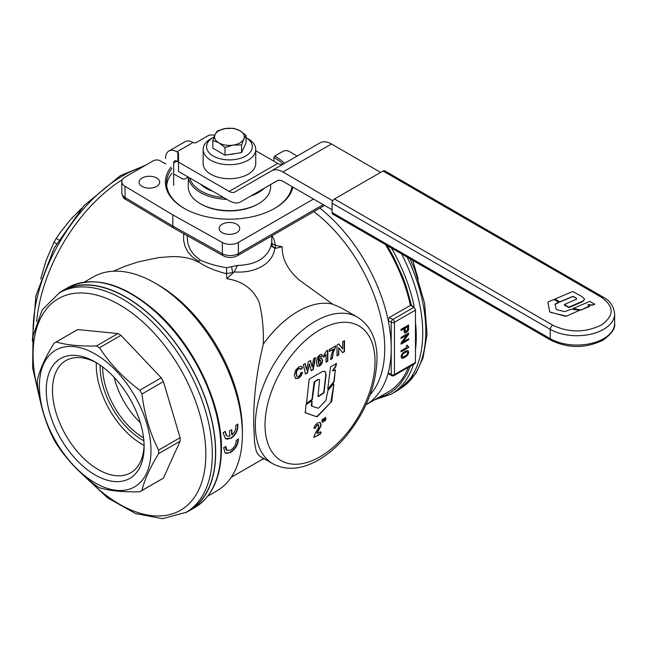 <?xml version="1.0" encoding="UTF-8"?>
<svg xmlns="http://www.w3.org/2000/svg" width="647" height="647" viewBox="0 0 647 647"><rect width="100%" height="100%" fill="white"/><g stroke="black" fill="none" stroke-linecap="round" stroke-linejoin="round"><path stroke-width="0.97" d="M407.505 352.049L406.47 351.774L403.251 353.634L402.022 355.648L402.208 356.74L403.251 357.015L406.47 355.163L407.699 353.141L407.505 352.049M406.615 351.539L402.458 353.941L401.706 356.23L402.499 357.015M404.1 331.393L404.1 328.773L401.075 330.52L401.075 329.323L408.637 324.956L408.548 329.703L407.885 331.175L405.426 333.027L404.48 332.704L404.1 331.393M401.075 330.148L404.1 328.773M408.322 325.134L407.942 330.334L405.426 333.027M405.103 332.849L404.537 332.736M401.075 337.394L408.637 333.027L408.637 334.232L402.782 342.093L408.637 338.704L408.637 339.796L401.075 344.164L401.075 342.967L406.939 335.106L401.075 338.486L401.075 337.394M401.075 338.122L406.939 335.106M408.322 338.891L408.637 339.796M408.322 339.618L401.075 343.8M408.322 333.213L408.322 334.046L402.782 342.093M407.885 350.625L405.24 351.175L402.208 353.577L401.075 356.198L401.552 358.001L403.631 358.001L407.125 355.648L408.548 353.084L408.168 350.795M401.536 357.985L402.208 358.268M401.892 358.082L402.588 358.268M402.272 358.082L403.065 358.22M402.741 358.034L403.631 358.001M403.307 357.815L404.48 357.613M404.157 357.427L405.24 357.176M404.917 356.99L406.09 356.578M405.766 356.392L406.656 356.141M406.332 355.955L407.125 355.648M406.809 355.462L407.505 355.211M407.189 355.033L407.885 354.669M407.561 354.483L408.168 354.176M407.845 353.99L408.354 353.739M408.039 353.553L408.548 353.084M408.225 352.898L408.637 352.591M408.322 352.413L408.637 351.831M407.319 345.28L406.559 345.498L406.559 347.568L401.075 350.739L401.075 351.831L408.637 347.463L408.637 346.59L407.699 346.371L407.125 345.166M401.075 351.458L408.637 347.463M408.322 347.277L408.322 346.63M405.612 331.725L407.408 330.358L407.699 326.703L405.046 328.231L405.612 331.725M407.699 326.703L404.731 328.045L405.143 331.118M404.82 330.932L405.014 331.369M415.463 310.148L394.435 322.287A2.289 1.318 0 0 1 391.2 322.287A2.289 1.318 -60 0 1 392.818 319.481A2.289 1.318 60 0 1 394.435 322.287L394.435 374.581L415.463 362.441L415.463 310.148A2.289 1.318 -120 0 0 413.845 307.341L412.932 306.815L414.145 306.112L411.67 306.088L410.408 305.36A123.528 71.316 60 0 0 385.475 244.582M225.876 446.43L223.627 447.732L225.18 453.078L230.445 452.568C235.468 449.196 238.136 444.732 238.452 439.167L236.204 440.47C236.123 444.424 234.287 447.643 230.68 450.126L226.887 450.409L225.876 446.43M225.067 452.997L227.17 453.393L230.122 452.342C235.136 448.994 237.805 444.538 238.128 438.973M226.862 450.385L225.787 449.131L225.504 446.64M225.682 438.763L227.671 439.111L230.72 438.108C235.654 434.703 237.926 430.012 237.538 424.06M231.044 438.286C235.993 434.857 238.266 430.158 237.853 424.197L235.605 425.5L235.743 426.381C235.832 429.689 234.61 432.519 232.063 434.865A123.528 71.316 -120 0 0 231.731 429.648L229.491 430.942A123.528 71.316 60 0 1 229.831 436.159L227.315 436.046L226.523 435.455L225.285 431.46L223.029 432.762L225.407 438.585L230.72 438.108M231.432 429.818A123.067 71.057 -120 0 1 231.739 434.703L232.063 434.865M227.323 436.046L226.199 435.302L224.962 431.323M320.54 360.306L320.564 363.339L319.723 364.277L318.793 364.261L318.753 361.317L320.37 360.209M318.47 364.067L318.898 364.334L318.057 362.732L318.421 361.123L319.303 360.144L320.208 360.12M324.365 420.809L324.212 418.69L325.384 417.412L325.862 417.727L325.708 420.032L324.843 421.043L324.365 420.809L325.231 420.817M325.384 417.412L325.862 417.727L324.899 420.631M322.166 422.079L322.012 419.952L323.185 418.674L323.67 418.997L323.516 421.302L322.643 422.313L322.166 422.079L323.031 422.087M323.185 418.674L323.67 418.997L322.699 421.901M333.456 383.922L333.868 384.237L331.701 401.391L317.58 416.417L316.642 416.789L305.384 412.778L305.974 404.707L311.644 401.075L312.064 401.318L311.903 406.219L317.92 408.184L318.858 407.796L325.845 400.533L327.948 390.432L333.456 383.922L333.868 384.237L330.779 402.394L317.248 416.231L316.31 416.603L305.19 412.632M311.644 401.075L312.064 401.318L311.231 405.232L311.741 406.13M311.903 406.219L311.231 405.232L311.571 406.025M305.247 412.697L305.06 411.977M335.3 369.809L334.184 381.722L327.714 389.219L330.528 366.906L336.472 363.541L335.898 366.461L332.979 370.699L335.647 370.084M336.117 363.331L335.567 366.275L332.647 370.513L332.898 370.949M335.324 369.898L333.852 381.536L327.714 389.219M324.729 371.289L325.627 372.971L325.724 375.608L323.662 392.745L318.009 396.417L319.602 379.684L318.51 379.498L314.814 381.528L312.266 399.709L306.516 403.437L309.169 379.199L322.893 371.281L325.401 371.823L326.088 374.88L323.993 392.939L318.34 396.611L317.984 396.336M319.392 379.474L317.507 379.611L314.127 381.892L311.943 399.514L306.516 403.437L306.168 403.162M315.477 357.581L313.593 358.673L312.161 366.978L310.536 360.436L308.304 361.722L306.605 370.068L305.206 363.509L303.289 364.617L305.505 374.063L307.543 372.89L309.379 363.808L311.231 370.755L313.221 369.607L315.477 357.581M310.293 360.581L312.161 366.978M304.955 363.663L306.605 370.068M305.424 373.723L307.543 372.89M307.212 372.696L309.379 363.808M311.142 370.424L313.221 369.607M312.889 369.413L315.065 357.823M321.713 358.422L319.917 358.632L318.211 360.306L318.736 357.759L319.707 356.602L320.411 356.497L320.807 357.176L322.546 355.955L321.599 354.491L319.812 354.823L317.321 357.589L316.359 362.466L317.281 366.137L319.634 366.065L321.818 363.792L322.667 360.614L321.785 358.462M320.475 356.99L320.079 356.303L319.375 356.416L318.405 357.565L318.211 360.306M320.079 356.303L320.807 357.176M320.669 356.853L322.546 355.955M322.214 355.761L321.268 354.297M316.949 365.951L319.303 365.87L321.486 363.598L322.335 360.428L321.527 358.317M326.007 362.199L327.819 361.155L327.819 350.205L326.363 351.07L323.67 355.381L323.743 357.273L326.007 354.419L326.007 362.199M326.007 361.819L327.819 361.155M327.487 360.961L327.487 350.391M323.411 357.079L326.007 354.419M333.981 350.852L335.542 347.447L335.542 345.935L329.347 349.509L329.347 351.45L333.431 349.105L331.426 354.459L330.593 359.554L332.34 358.527L333.65 350.666L335.542 347.447M335.211 347.253L335.211 346.129M329.347 351.07L333.431 349.105M330.625 359.15L332.34 358.527M332.016 358.341L333.65 350.666M344.479 340.702L342.716 341.721L342.716 348.984L338.866 343.953L337.014 345.021L337.014 355.89L338.777 354.871L338.777 347.779L342.578 352.68L344.479 351.58L344.479 340.702M338.737 344.026L342.716 348.984M337.014 355.51L338.777 354.871M338.446 354.677L338.777 347.779M342.368 352.413L344.479 351.58M344.155 351.386L344.155 340.896M295.574 378.519L298.655 378.22L301.154 375.915L302.61 372.446L300.766 372.842L299.941 375.05L298.631 376.36L296.965 376.449L296.318 373.877L296.973 370.691L298.671 368.847L300.119 368.661L299.626 368.402L300.718 369.477L302.586 367.828L301.575 366.469L298.768 366.914L295.574 370.254L294.361 375.171L295.663 378.576M296.908 376.417L295.994 373.691L296.641 370.505L298.34 368.653L299.626 368.402M300.386 369.283L302.586 367.828M302.254 367.642L301.243 366.283M295.242 378.333L298.324 378.034L300.823 375.721L302.278 372.26M317.612 433.385L317.353 432.859L320.831 426.227L321.098 424.44L320.168 422.467L317.62 422.928L315.154 425.225L314.135 427.683L314.24 428.346L315.364 428.136L316.52 426.033L318.607 424.804L318.55 427.57L314.45 435.043L314.038 437.348L320.346 434.064L321.098 432.762L320.346 431.808L317.612 433.385L316.965 433.142L317.353 432.867M317.022 432.681L320.5 426.033L320.766 424.254L319.836 422.273M314.24 428.346L314.782 428.403L317.24 424.78L318.275 424.61M313.908 428.152L314.45 428.217M314.038 437.348L320.014 433.87L321.098 432.245L320.346 431.808M313.706 437.162L314.313 437.162M270.624 184.581L270.624 186.87A41.173 23.769 180 0 1 258.565 203.684L257.757 204.145A40.033 23.114 180 0 1 212.095 208.633A40.033 23.114 180 0 1 201.136 204.145L200.327 203.684A41.173 23.769 180 0 1 188.269 186.87L188.269 177.092M258.565 203.684A41.173 23.769 180 0 1 211.601 208.294A41.173 23.769 180 0 1 200.327 203.684M297.07 156.097L289.29 151.447A4.578 2.645 180 0 0 282.771 151.414L274.74 156.056L273.932 157.456L273.932 161.208M284.526 163.327A64.053 36.976 0 0 0 275.404 156.445A64.053 36.976 0 0 0 274.74 156.056M171.067 166.991A64.053 36.976 0 0 0 184.152 208.35A64.053 36.976 0 0 0 240.49 218.629A64.053 36.976 0 0 0 274.74 208.35A64.053 36.976 0 0 0 292.929 187.112M313.536 199.025L238.379 242.415A11.436 6.607 180 0 1 222.35 242.496L172.83 214.885L125.017 186.296A11.436 6.607 180 0 1 121.806 181.71A11.436 6.607 180 0 1 125.154 177.043L153.444 160.707A4.578 2.645 180 0 1 159.858 160.674L165.575 163.861M236.721 232.629A10.295 5.944 0 0 0 239.738 228.423A10.295 5.944 0 0 0 233.381 222.932A10.295 5.944 0 0 0 222.164 224.226A10.295 5.944 0 0 0 219.155 228.423A10.295 5.944 0 0 0 225.504 233.915A10.295 5.944 0 0 0 236.721 232.629M156.663 186.401A10.295 5.944 0 0 0 159.672 182.203A10.295 5.944 0 0 0 153.323 176.712A10.295 5.944 0 0 0 142.105 177.998A10.295 5.944 0 0 0 139.089 182.203A10.295 5.944 0 0 0 145.446 187.695A10.295 5.944 0 0 0 156.663 186.401M140.286 422.572A57.421 33.151 60 0 1 114.187 377.379M271.716 242.237L270.98 246.119C266.604 258.452 255.452 264.89 237.546 265.424L226.66 267.704L226.482 273.479L232.661 272.638L231.61 266.855M271.764 242.479L272.678 244.097L275.25 245.326L275.42 248.335L270.98 246.119M237.546 265.424L234.133 271.918L232.661 272.638M173.655 173.97L182.163 178.718A2.289 1.318 180 0 0 185.365 178.701L188.212 177.06M200.036 259.843L198.783 261.687L200.036 259.843L194.124 255.047L190.21 249.596L187.873 243.474L187.129 235.629M198.783 261.687L198.071 261.954L198.613 261.404M275.25 245.326L282.189 246.758L275.42 248.335M233.624 272.468A120.099 69.334 120 0 0 226.854 278.711L226.482 273.479M58.707 293.212A126.958 73.297 60 0 1 62.444 290.778A126.958 73.297 60 0 1 160.278 324.794A126.958 73.297 60 0 1 215.694 452.56A126.958 73.297 60 0 1 189.401 510.685A126.958 73.297 60 0 1 185.43 512.707M59.322 292.848L62.557 290.98A126.731 73.168 60 0 1 125.922 297.256A126.731 73.168 60 0 1 208.714 408.936A126.731 73.168 60 0 1 189.288 510.483L186.053 512.351A126.731 73.168 60 0 0 205.479 410.796A126.731 73.168 60 0 0 122.687 299.124A126.731 73.168 60 0 0 59.322 292.848L42.079 310.067L33.029 335.93L32.633 367.828L40.704 402.919M36.677 321.535A126.958 73.297 -60 0 1 122.364 179.672M274.813 248.432C273.657 256.05 269.314 262.051 261.8 266.435C254.061 270.858 244.841 272.686 234.133 271.918M172.83 214.885L172.83 226.094L173.776 228.189L223.296 255.8A4.578 2.596 -60.9 0 1 222.35 253.705A11.436 6.607 180 0 0 238.379 253.624L323.233 204.63M275.517 245.367L273.932 239.471L271.999 235.759M198.734 261.299L192.709 257.312L188.083 252.217L184.993 246.329L183.538 239.997L183.732 233.737M198.443 261.849C205.827 266.96 215.176 270.907 226.474 273.681M200.158 260.062C207.768 263.539 216.599 266.087 226.66 267.704M171.932 173.089A62.905 36.321 0 0 0 166.667 185.471M413.845 307.341L392.818 319.481L389.381 317.499L388.216 320.564A123.528 71.316 60 0 1 391.2 348.434A123.528 71.316 60 0 1 388.216 372.858L388.362 373.723L391.678 375.632A2.289 1.318 -60 0 1 391.2 374.581L388.216 372.858A123.528 71.316 60 0 1 366 404.763L388.265 391.912A123.528 71.316 60 0 0 408.386 367.302M389.381 317.499L410.408 305.36M415.463 322.408A126.958 73.297 60 0 1 416.272 336.763A126.958 73.297 60 0 1 415.463 350.181M415.463 362.441A2.289 1.318 60 0 1 414.986 363.493L393.958 375.632A2.289 1.318 -120 0 0 394.435 374.581A2.289 1.318 180 0 1 391.2 374.581L391.2 322.287L388.216 320.564A123.528 71.316 60 0 0 319.885 208.116M58.748 239.891L56.208 238.419L60.195 232.588L70.28 219.891L81.417 208.488M56.564 243.676L54.016 242.204A85.784 49.528 -60 0 1 56.208 238.419M401.536 253.867A126.958 73.297 60 0 1 422.742 333.027A126.958 73.297 60 0 1 396.449 391.144L391.192 394.177A126.958 73.297 60 0 0 413.482 364.358M412.721 260.337L418.188 279.011M141.96 490.491C144.427 480.001 149.983 467.716 158.628 453.652A85.784 49.528 -120 0 0 158.628 450.086C149.983 433.175 144.427 414.476 141.96 393.999A85.784 49.528 -120 0 0 139.776 390.206C123.27 377.832 109.861 363.679 99.541 347.73A85.784 49.528 -120 0 0 97.988 346.816A85.784 49.528 -120 0 0 96.443 345.943C79.945 346.404 66.528 345.077 56.208 341.964A85.784 49.528 -120 0 0 55.1 342.57A85.784 49.528 -120 0 0 54.016 343.225C45.371 357.29 39.815 369.566 37.356 380.064A85.784 49.528 -120 0 0 37.356 383.631C39.815 404.116 45.371 422.806 54.016 439.717A85.784 49.528 -120 0 0 56.208 443.51C66.528 459.451 79.945 473.612 96.443 485.986A85.784 49.528 -120 0 0 97.988 486.9A85.784 49.528 -120 0 0 99.541 487.773C109.861 490.887 123.27 492.213 139.776 491.752A85.784 49.528 -120 0 0 140.884 491.146A85.784 49.528 -120 0 0 141.96 490.491L163.424 478.101L180.092 441.262L158.628 453.652M180.092 441.262A85.784 49.528 -120 0 0 180.092 437.687L158.628 450.086M180.092 437.687L163.424 381.609L141.96 393.999M140.884 491.146L162.34 478.756A85.784 49.528 -120 0 0 163.424 478.101M163.424 381.609A85.784 49.528 -120 0 0 161.24 377.816L120.997 335.34A85.784 49.528 -120 0 0 119.452 334.426A85.784 49.528 -120 0 0 117.908 333.553L77.664 329.574A85.784 49.528 -120 0 0 76.564 330.18L55.1 342.57M95.19 482.913A78.918 45.565 60 0 1 39.386 386.259A78.918 45.565 60 0 1 95.19 354.038A78.918 45.565 60 0 1 150.994 450.692A78.918 45.565 60 0 1 95.19 482.913M95.19 361.972A69.197 39.952 -120 0 0 46.261 390.222A69.197 39.952 -120 0 0 95.19 474.979A69.197 39.952 -120 0 0 144.119 446.729A69.197 39.952 -120 0 0 95.19 361.972L95.19 361.972M77.664 329.574L56.208 341.964M117.908 333.553L96.443 345.943M161.24 377.816L139.776 390.206M120.997 335.34L99.541 347.73M40.704 279.011L46.212 260.223L54.016 242.204M96.775 362.918A64.797 37.413 -120 0 0 65.905 360.565A64.797 37.413 -120 0 0 55.974 412.487A64.797 37.413 -120 0 0 98.304 469.585A64.797 37.413 -120 0 0 130.702 472.795A64.797 37.413 -120 0 0 144.095 444.885M96.322 362.676A64.797 37.413 -120 0 0 142.097 444.295A64.797 37.413 -120 0 0 144.079 445.395M102.671 366.962A57.421 33.151 -120 0 0 143.27 437.598A57.421 33.151 -120 0 0 143.545 437.76M370.157 394.662A118.951 68.679 -120 0 0 384.73 348.434A118.951 68.679 -120 0 0 313.852 211.593M263.175 458.173L262.553 459.208L231.165 477.324M357.492 317.159L340.815 307.673L332.582 304.155A84.636 48.865 -60 0 0 297.952 311.409A84.636 48.865 -60 0 0 263.313 344.155C256.584 371.677 253.389 398.326 253.705 424.076L254.554 442.305L255.888 449.714L257.166 453.151L259.738 456.184L272.856 463.762C285.917 470.587 300.475 469.69 316.529 461.068C326.686 455.545 336.197 447.667 345.053 437.437C365.466 412.786 376.125 386.542 377.031 358.705C377.015 339.343 370.505 325.49 357.492 317.159A84.636 48.865 120 0 0 315.178 321.349A84.636 48.865 120 0 0 255.322 425.014A84.636 48.865 120 0 0 272.856 463.762M207.792 496.103L216.802 490.903A123.528 71.316 -120 0 0 242.382 434.355A123.528 71.316 -120 0 0 155.037 283.062A123.528 71.316 -120 0 0 93.273 276.94L84.264 282.141M198.071 261.954L192.442 259.382L186.174 257.7L179.51 256.802L172.652 256.56L158.741 257.579L138.135 261.914L124.855 266.313L113.314 271.222M171.932 168.422A62.905 36.321 0 0 0 166.538 183.133A62.905 36.321 0 0 0 184.565 208.585M282.189 246.758C281.874 258.549 287.527 269.613 299.149 279.949L332.582 304.155M242.382 434.355L242.382 430.619A118.951 68.679 60 0 0 158.272 284.931L155.037 283.062M274.328 208.585A62.905 36.321 0 0 0 292.064 186.611M283.087 164.16A62.905 36.321 0 0 0 274.579 157.836A62.905 36.321 0 0 0 273.932 157.456M188.35 177.141A41.173 23.769 0 0 0 211.601 197.092A41.173 23.769 0 0 0 212.127 197.23A41.173 23.769 0 0 0 226.83 199.389M250.882 195.96A41.173 23.769 0 0 0 264.566 188.075M239.964 130.751L246.03 135.336L243.806 139.04A14.873 8.581 0 0 0 239.964 130.751A14.873 8.581 0 0 0 233.308 128.527A14.873 8.581 0 0 0 225.609 128.518A14.873 8.581 0 0 0 215.087 134.584L217.311 130.888L225.609 128.518L233.899 128.324L239.964 130.751M241.574 144.912L233.284 145.106A14.873 8.581 0 0 0 243.806 139.04L241.574 144.912L241.574 152.611L224.986 155.167L212.855 148.155L212.855 140.456L215.087 134.584A14.873 8.581 0 0 0 218.921 142.882L212.855 140.456M241.574 152.611L246.03 143.036L246.03 135.336M233.284 145.106L224.986 147.476L218.921 142.882A14.873 8.581 0 0 0 225.585 145.106A14.873 8.581 0 0 0 233.284 145.106M224.986 155.167L224.986 147.476M213.267 137.374L210.841 138.773A26.309 15.188 0 0 0 203.142 149.514A26.309 15.188 0 0 0 208.253 158.515A26.309 15.188 0 0 0 237.643 163.95A26.309 15.188 0 0 0 255.751 149.514A26.309 15.188 0 0 0 250.64 140.52A26.309 15.188 0 0 0 248.052 138.773L246.03 137.609A22.88 13.207 180 0 1 247.874 138.887A22.88 13.207 180 0 1 242.997 157.35A22.88 13.207 180 0 1 211.019 154.536A22.88 13.207 180 0 1 213.267 137.374A22.88 13.207 180 0 1 214.108 136.913M235.548 153.533A13.304 7.683 180 0 1 230.049 154.382M223.757 197.61A40.033 23.114 180 0 1 212.604 195.701A40.033 23.114 180 0 1 189.814 177.982M200.683 184.274A33.167 19.151 0 0 0 212.879 191.318M332.048 203.198L550.201 329.323A37.744 21.788 0 0 0 576.881 335.72A37.744 21.788 0 0 0 603.578 329.347A37.744 21.788 0 0 0 614.65 313.924C613.777 306.128 609.854 300.467 602.907 296.957L384.755 170.832A3.429 1.981 120 0 0 383.04 170.994L334.475 198.993A3.429 1.981 120 0 0 332.76 200.805A3.429 1.981 120 0 0 332.048 203.198L332.048 212.531A3.429 1.981 120 0 0 332.76 214.108L550.904 340.233L550.201 338.664L332.048 212.531M579.211 310.245L579.162 310.657L579.016 310.18L571.438 309.137L564.645 311.619L556.816 309.678L556.169 309.185L555.126 304.227L558.587 301.995L553.8 299.504L548.389 301.785L547.969 302.335L549.691 311.741L550.322 312.242L566.4 316.205L579.211 310.431L566.4 316.205M565.332 316.27L549.691 311.927L547.969 302.513L548.389 301.785M558.587 301.995L558.587 302.561L555.126 304.405M589.732 305.869L588.196 304.624L592.296 304.947L594.553 304.179L589.838 301.405L573.242 308.384L581.03 310.05L589.684 306.411L589.732 305.869L581.03 310.05M580.335 310.123L573.339 308.894L573.242 308.384M594.553 303.847L594.553 304.357L592.959 305.036L587.986 305.044M568.559 307.268L583.659 300.75L584.403 298.809L581.507 296.302L572.765 291.514L554.948 299.027L559.784 301.874L572.886 296.334L575.296 297.45L576.623 298.502L576.234 299.326L564.41 304.486L569.174 307.479L582.535 301.704L584.484 299.383M568.559 307.446L564.37 305.028L564.41 304.486M575.296 297.45L576.655 298.801M575.296 297.628L572.886 296.52L559.784 302.06L554.9 299.561L554.948 299.027M255.751 150.694L277.741 163.408A11.436 6.599 -120 0 0 283.054 164.184M165.575 158.361A16.013 9.236 60 0 1 168.891 151.034A16.013 9.236 60 0 1 176.89 151.827L177.836 152.377A2.289 1.318 0 0 1 178.329 152.805A2.289 1.318 0 0 1 178.507 153.307L178.491 162.106L229.184 191.407A11.436 6.599 -120 0 0 234.893 191.981A11.436 6.599 -120 0 0 234.893 191.973L320.047 142.85A22.88 13.199 60 0 1 320.055 142.85A22.88 13.199 60 0 1 331.482 143.99L380.614 172.393M178.491 162.106L178.491 171.439L229.184 200.748A22.88 13.199 -120 0 0 240.603 201.888A22.88 13.199 -120 0 0 240.611 201.88L277.207 180.756A11.436 6.599 60 0 1 282.917 181.322L332.048 209.733M177.836 152.377L177.836 161.718L176.89 161.168A4.578 2.637 -120 0 0 174.601 160.941A4.578 2.637 -120 0 0 173.655 163.036L173.655 185.454M214.885 135.037L209.264 135.029L196.316 142.502A2.289 1.318 0 0 1 194.69 142.882A2.289 1.318 0 0 1 193.081 142.494A16.013 9.236 -120 0 0 185.082 141.701L168.891 151.034M255.751 149.514L255.751 163.521A26.309 15.188 180 0 1 237.643 177.957A26.309 15.188 180 0 1 208.253 172.523A26.309 15.188 180 0 1 203.142 163.521L203.142 149.514M177.836 161.718A2.289 1.318 180 0 1 178.329 162.146A2.289 1.318 180 0 1 178.491 162.518M332.76 200.805L282.917 171.989L331.482 143.99M320.055 142.85L271.489 170.848A22.88 13.199 60 0 1 282.917 171.989M580.335 309.937L581.03 309.873M565.332 316.084L566.4 316.019M555.126 304.227L555.538 303.855M263.313 344.155C263.79 329.873 262.464 316.14 259.342 302.933C253.6 289.201 242.771 281.122 226.854 278.711M265.035 425.014A77.777 44.902 120 0 0 320.03 456.766A77.777 44.902 120 0 0 375.025 361.511A77.777 44.902 120 0 0 320.03 329.76A77.777 44.902 120 0 0 265.035 425.014M275.46 247.922C273.131 247.316 271.877 245.909 271.708 243.701M387.262 245.617L393.643 257.013L402.588 276.528L406.219 286.419L411.67 306.088M125.017 186.296L125.017 197.505A11.436 6.607 180 0 1 121.806 192.919L121.806 181.71M238.379 242.415L238.379 253.624A4.578 2.645 -120 0 1 237.433 255.719C232.742 258.048 228.035 258.08 223.296 255.8M222.35 242.496L222.35 253.705L172.83 226.094L125.017 197.505A4.578 2.685 -59.1 0 0 125.955 199.6C123.739 198.629 122.356 196.405 121.806 192.919M410.384 366.153L406.656 374.694L399.547 384.916L395.268 389.065L390.537 392.535L385.386 395.309L377.929 397.873M38.893 393.934A122.154 70.523 60 0 1 119.452 304.729A122.154 70.523 60 0 1 205.827 454.34A122.154 70.523 60 0 1 119.452 504.207A122.154 70.523 60 0 1 88.291 479.5M100.188 365.159A59.75 34.493 -120 0 0 142.413 440A59.75 34.493 -120 0 0 143.86 440.809M400.194 388.71A126.731 73.168 -120 0 0 407.181 257.134M142.704 166.91A126.731 73.168 120 0 0 122.687 175.855A126.731 73.168 120 0 0 33.151 335.186M391.459 248.044A126.958 73.297 60 0 1 414.145 306.112M194.658 507.644C212.224 496.799 221.153 477.195 221.46 448.824C222.05 404.165 194.262 345.579 156.728 312.202C123.278 283.103 93.605 274.951 67.7 287.745A126.958 73.297 60 0 1 165.535 321.761A126.958 73.297 60 0 1 220.95 449.528A126.958 73.297 60 0 1 194.658 507.644L189.401 510.685M550.904 340.233C568.22 348.539 585.535 348.547 602.867 340.257C611.625 333.998 615.556 328.328 614.65 323.265A37.744 21.788 180 0 1 603.578 338.68A37.744 21.788 180 0 1 576.881 345.053A37.744 21.788 180 0 1 550.201 338.664L550.201 329.323L550.904 326.929L552.627 325.126L334.475 198.993M383.04 170.994L601.184 297.127C614.472 306.468 614.464 315.809 601.152 325.142C584.969 332.817 568.794 332.809 552.627 325.126M176.89 161.168L173.655 163.036M193.081 142.494L176.89 151.827M229.184 191.407L277.741 163.408M240.603 201.888L277.612 180.553L240.611 201.88M602.907 296.957L601.184 297.127M173.76 228.173L125.955 199.6M324.568 205.406L237.433 255.719M391.678 375.632A2.289 2.289 0 0 0 393.958 375.632M400.186 388.718L415.754 373.537L422.992 358.106L427.044 334.2L424.61 303.273L415.059 270.446L410.093 258.816M81.417 473.442L107.774 497.98L135.595 513.581L162.518 518.676L186.053 512.351M145.672 165.195L120.399 175.628L83.973 205.633L54.097 248.181L35.82 295.986L32.35 340.961M165.575 163.4L164.629 163.335M271.764 242.835L271.764 235.896M264.663 459.03L262.302 459.354M67.7 287.745L62.444 290.778M374.621 399.781L391.192 394.177M614.65 313.924L614.65 323.265"/></g></svg>
